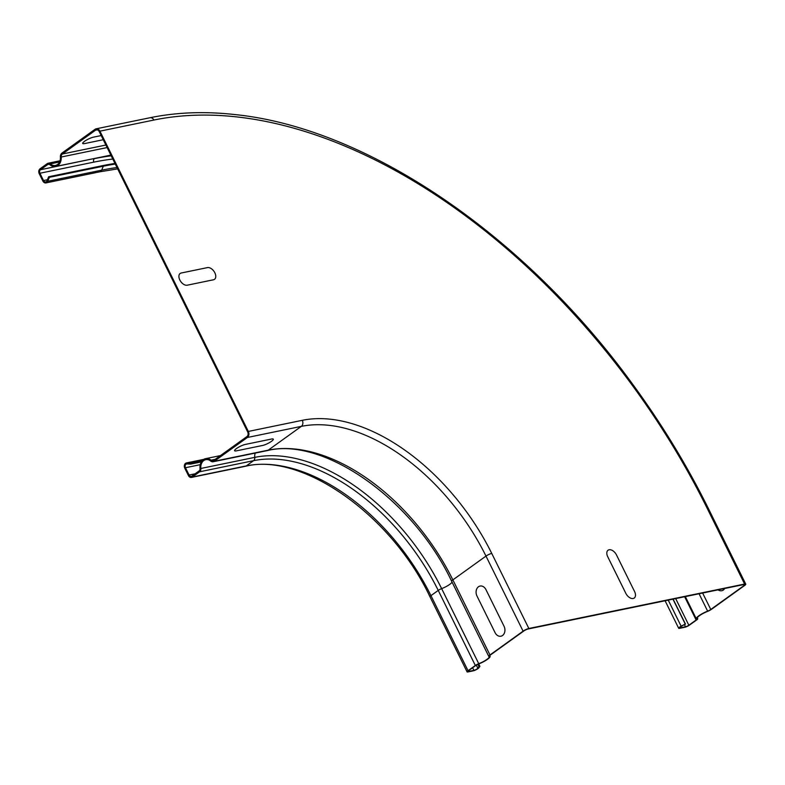 <?xml version="1.0" encoding="UTF-8"?>
<svg xmlns="http://www.w3.org/2000/svg" width="785" height="785" viewBox="0 0 785 785"><rect width="100%" height="100%" fill="white"/><g stroke="black" fill="none" stroke-linecap="round" stroke-linejoin="round"><path stroke-width="1.18" d="M724.732 588.485A6.947 5.318 78.4 0 1 718.098 589.849M634.555 591.497L616.5 554.956A6.947 4.229 54.3 0 0 609.111 549.765A6.947 4.229 54.3 0 0 607.747 556.761L625.802 593.303A6.947 4.229 54.3 0 0 633.191 598.494A6.947 4.229 54.3 0 0 634.555 591.497M103.257 139.72L84.476 143.596A6.947 1.442 -26.3 0 1 84.574 141.28A6.947 1.442 -26.3 0 1 93.425 137.159L101.196 135.56M187.213 285.2L213.471 279.784A6.947 4.229 54.3 0 0 214.845 272.797A6.947 4.229 54.3 0 0 207.456 267.607L181.198 273.013A6.947 4.229 54.3 0 0 179.834 280.01A6.947 4.229 54.3 0 0 187.213 285.2M495.06 632.622L477.005 596.08A6.947 5.318 78.4 0 1 478.467 586.768A6.947 5.318 78.4 0 1 485.954 589.643L504.019 626.185A6.947 5.318 78.4 0 1 502.547 635.497A6.947 5.318 78.4 0 1 495.06 632.622M245.293 444.438L271.551 439.031A6.947 1.442 -26.3 0 1 271.453 441.347A6.947 1.442 -26.3 0 1 262.602 445.458L236.344 450.865A6.947 1.442 -26.3 0 1 236.442 448.559A6.947 1.442 -26.3 0 1 245.293 444.438M115.287 164.065A512.33 311.88 54.3 0 0 103.306 166.204L49.367 177.312L47.757 181.266A3.65 2.797 -101.6 0 1 45.952 182.915A3.65 2.797 -101.6 0 1 42.861 181.031L39.25 173.72A3.65 2.797 -101.6 0 1 40.015 168.834L47.306 163.604A3.65 2.797 -101.6 0 1 48.15 163.231A3.65 2.797 -101.6 0 1 50.309 163.888A8.684 6.643 78.4 0 0 55.45 165.449A8.684 6.643 78.4 0 0 60.406 157.01A4.514 3.454 -101.6 0 1 61.946 153.085L95.063 129.289A4.514 3.454 -101.6 0 1 96.113 128.828A4.514 3.454 -101.6 0 1 99.93 131.164L248.335 431.436A4.514 3.454 78.4 0 1 247.383 437.48L214.256 461.276A4.514 3.454 78.4 0 1 213.216 461.737A4.514 3.454 78.4 0 1 210.665 461.03A8.684 6.643 -101.6 0 0 205.768 459.676A8.684 6.643 -101.6 0 0 200.842 468.468A3.65 2.797 78.4 0 1 199.625 471.795L192.335 477.025A3.65 2.797 78.4 0 1 191.491 477.398A3.65 2.797 78.4 0 1 188.41 475.514L184.789 468.203A3.65 2.797 78.4 0 1 186.408 462.944A3.65 2.797 78.4 0 1 186.948 462.905L190.598 463.081L190.657 464.112L187.007 463.935A2.6 1.992 -101.6 0 0 186.614 463.964A2.6 1.992 -101.6 0 0 185.466 467.723L189.077 475.033A2.6 1.992 -101.6 0 0 191.285 476.377A2.6 1.992 -101.6 0 0 191.883 476.112L199.174 470.872A2.6 1.992 -101.6 0 0 200.047 468.508A9.724 7.448 78.4 0 1 205.562 458.656A9.724 7.448 78.4 0 1 211.047 460.177A3.474 2.659 -101.6 0 0 213 460.716A3.474 2.659 -101.6 0 0 213.805 460.363L246.932 436.568A3.474 2.659 -101.6 0 0 247.667 431.917L99.263 131.644A3.474 2.659 78.4 0 0 96.319 129.849A3.474 2.659 78.4 0 0 95.515 130.202L62.398 153.997L105.887 145.039M190.657 464.112L201.284 461.923M190.598 463.081L202.157 460.697M489.811 656.005A3.474 0.726 -26.3 0 1 489.703 655.917A3.474 0.726 -26.3 0 1 490.625 654.827L523.752 631.032A3.474 0.726 -26.3 0 1 528.177 628.971L743.944 584.521A3.474 0.726 -26.3 0 1 744.818 584.589A3.474 0.726 -26.3 0 1 743.895 585.679L710.768 609.474A3.474 0.726 -26.3 0 1 707.638 611.132A9.724 2.021 153.7 0 0 696.305 618.806A9.724 2.021 153.7 0 0 696.717 619.1A2.6 0.54 -26.3 0 1 696.825 619.179A2.6 0.54 -26.3 0 1 696.128 619.993L688.837 625.223A2.6 0.54 -26.3 0 1 685.521 626.773L680.271 627.853A2.6 0.54 -26.3 0 1 679.614 627.804A2.6 0.54 -26.3 0 1 681.37 626.332L685.246 624.016L681.135 626.214A3.65 0.756 153.7 0 0 678.682 628.265A3.65 0.756 153.7 0 0 679.604 628.334L684.854 627.254A3.65 0.756 153.7 0 0 689.495 625.086L696.786 619.856A3.65 0.756 153.7 0 0 697.757 618.717A3.65 0.756 153.7 0 0 697.6 618.6A8.684 1.806 -26.3 0 1 697.247 618.344A8.684 1.806 -26.3 0 1 707.363 611.495A4.514 0.942 153.7 0 0 711.426 609.346L744.543 585.551A4.514 0.942 153.7 0 0 745.75 584.128A4.514 0.942 153.7 0 0 744.612 584.04L528.845 628.491A4.514 0.942 153.7 0 0 523.095 631.169L489.968 654.965A4.514 0.942 153.7 0 0 488.77 656.378A4.514 0.942 153.7 0 0 488.908 656.495A8.684 1.806 -26.3 0 1 489.173 656.721A8.684 1.806 -26.3 0 1 478.742 663.688A3.65 0.756 153.7 0 0 475.337 665.474L468.046 670.714A3.65 0.756 153.7 0 0 467.075 671.852A3.65 0.756 153.7 0 0 467.997 671.921L473.247 670.841A3.65 0.756 153.7 0 0 478.762 667.898L479.91 666.318L478.997 666.671L477.859 668.261A2.6 0.54 -26.3 0 1 473.914 670.361L468.665 671.44A2.6 0.54 -26.3 0 1 468.007 671.391A2.6 0.54 -26.3 0 1 468.704 670.576L475.985 665.337A2.6 0.54 -26.3 0 1 478.428 664.061A9.724 2.021 153.7 0 0 490.105 656.26A9.724 2.021 153.7 0 0 489.811 656.005L489.693 655.779M477.829 664.306L478.997 666.671M478.732 663.943L479.91 666.318M49.367 177.312L48.641 176.762L102.58 165.655A513.233 312.43 54.3 0 1 114.983 163.447M48.641 176.762L47.031 180.717A2.6 1.992 78.4 0 1 45.736 181.894A2.6 1.992 78.4 0 1 43.538 180.55L39.917 173.24A2.6 1.992 78.4 0 1 40.467 169.746L47.757 164.516A2.6 1.992 78.4 0 1 48.356 164.251A2.6 1.992 78.4 0 1 49.906 164.713A9.724 7.448 -101.6 0 0 55.666 166.469A9.724 7.448 -101.6 0 0 61.21 157.02A3.474 2.659 78.4 0 1 62.398 153.997M672.961 599.151L685.246 624.016M673.108 599.112L685.482 624.144M211.047 460.177L215.286 459.303M189.077 475.033L195.122 473.787M185.466 467.723L200.234 464.681M186.948 462.905L203.55 459.48M191.491 477.398L245.43 466.29A3.65 2.797 -101.6 0 0 246.274 465.917L253.565 460.677A3.65 2.797 -101.6 0 0 254.791 457.361A8.684 6.643 78.4 0 1 255.184 453.092M192.335 477.025L246.274 465.917A173.652 105.71 54.3 0 1 430.945 595.638A3.65 0.756 153.7 0 0 429.974 596.786C391.156 514.528 301.587 452.131 245.43 466.29M199.625 471.795L253.565 460.677A173.652 105.71 54.3 0 1 438.236 590.408L430.945 595.638L468.046 670.714M200.842 468.468L254.791 457.361A175.703 106.956 54.3 0 1 441.641 588.622A3.65 0.756 153.7 0 0 438.236 590.408L475.337 665.474M213.216 461.737L267.155 450.629A4.514 3.454 -101.6 0 0 268.195 450.168L214.256 461.276M248.335 431.436L302.274 420.318A178.166 108.458 54.3 0 1 491.744 553.425A4.514 0.942 153.7 0 0 485.993 556.094L452.866 579.889A4.514 0.942 153.7 0 0 451.669 581.312C412.822 498.907 322.998 436.47 267.155 450.629M489.968 654.965L452.866 579.889A173.652 105.71 54.3 0 0 268.195 450.168L301.322 426.373A4.514 3.454 -101.6 0 0 302.274 420.318M452.052 582.097A8.684 1.806 -26.3 0 1 441.641 588.622L478.742 663.688M468.37 670.841L468.665 671.44M472.629 667.75L473.914 670.361M476.309 665.121L477.859 668.261M50.309 163.888L59.562 161.975M45.952 182.915L99.891 171.797A3.65 2.797 -101.6 0 0 101.697 170.159L103.306 166.204L102.58 165.655M47.757 181.266L101.697 170.159A509.975 310.448 54.3 0 1 117.004 167.539M43.538 180.55L47.424 179.745M40.467 169.746L94.71 158.423M39.917 173.24L93.866 162.122A2.6 1.992 78.4 0 1 94.416 158.639A524.066 319.034 54.3 0 1 111.205 155.813M47.757 164.516L49.023 164.251M55.666 166.469L109.606 155.361A9.724 7.448 -101.6 0 0 110.793 154.969M61.21 157.02L107.133 147.56M112.795 159.031A521.466 317.444 54.3 0 0 93.866 162.122M697.257 617.893L697.6 618.6M668.241 600.123L681.135 626.214M679.967 627.244L680.271 627.853M684.491 624.674L685.521 626.773M675.679 598.592L688.837 625.223M684.638 596.737L696.128 619.993M699.062 593.774L707.638 611.132M702.634 593.038L710.768 609.474M99.93 131.164L153.87 120.046A4.514 3.454 -101.6 0 0 150.053 117.721C176.654 112.265 204.963 111.215 234.97 114.571C367.056 128.004 524.262 234.862 632.533 384.071C661.794 423.988 687.169 465.652 708.649 509.063L745.75 584.128M491.744 553.425L528.845 628.491M153.87 120.046A520.592 316.914 54.3 0 1 707.511 508.974L744.612 584.04M247.383 437.48L301.322 426.373A173.652 105.71 54.3 0 1 485.993 556.094L523.095 631.169M743.375 584.639L743.895 585.679M707.511 508.974A4.514 0.942 -26.3 0 1 708.649 509.063M95.515 130.202L97.203 129.859M205.562 458.656L220.457 455.585M186.408 462.944L203.717 459.382M489.781 655.603L490.105 656.26M429.974 596.786L467.075 671.852M451.669 581.312L488.77 656.378M48.15 163.231L60.023 160.778M110.862 155.106L109.606 155.361M117.662 168.873L99.891 171.797M697.306 617.795L697.757 618.717M665.091 600.77L678.682 628.265M685.334 596.6L696.305 618.806M96.113 128.828L150.053 117.721"/></g></svg>

